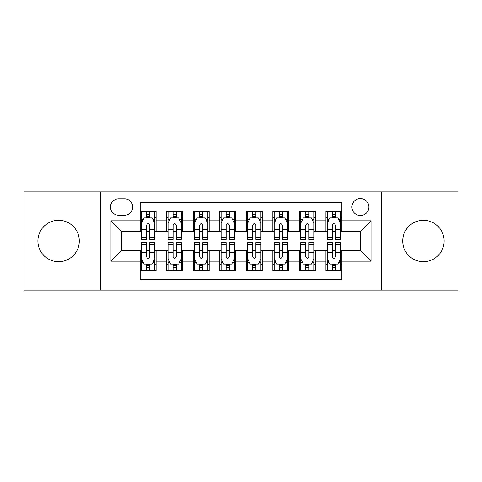 <?xml version="1.0" encoding="UTF-8"?>
<svg xmlns="http://www.w3.org/2000/svg" width="482" height="482" viewBox="0 0 482 482"><rect width="100%" height="100%" fill="white"/><g stroke="black" fill="none" stroke-linecap="round" stroke-linejoin="round"><path stroke-width="0.72" d="M423.407 220.304A20.696 20.696 0 0 0 402.711 241A20.696 20.696 0 0 0 423.407 261.696A20.696 20.696 0 0 0 444.103 241A20.696 20.696 0 0 0 423.407 220.304M58.593 220.304A20.696 20.696 0 0 0 37.897 241A20.696 20.696 0 0 0 58.593 261.696A20.696 20.696 0 0 0 79.289 241A20.696 20.696 0 0 0 58.593 220.304M360.397 198.548A8.489 8.489 0 0 0 351.902 207.037A8.489 8.489 0 0 0 360.397 215.526A8.489 8.489 0 0 0 368.887 207.037A8.489 8.489 0 0 0 360.397 198.548M381.617 290.086L457.9 290.086L457.9 191.914L381.617 191.914L381.617 290.086L100.383 290.086L100.383 191.914L24.1 191.914L24.1 290.086L100.383 290.086M341.822 211.152L325.904 211.152L325.904 220.834L315.288 220.834L315.288 231.45L325.904 231.45L325.904 220.834M315.288 220.834L315.288 211.152L299.37 211.152L299.37 220.834L288.76 220.834L288.76 231.45L299.37 231.45L299.37 220.834M288.76 220.834L288.76 211.152L272.836 211.152L272.836 220.834L262.226 220.834L262.226 231.45L272.836 231.45L272.836 220.834M262.226 220.834L262.226 211.152L246.308 211.152L246.308 220.834L235.692 220.834L235.692 231.45L246.308 231.45L246.308 220.834M235.692 220.834L235.692 211.152L219.774 211.152L219.774 220.834L209.164 220.834L209.164 231.45L219.774 231.45L219.774 220.834M209.164 220.834L209.164 211.152L193.24 211.152L193.24 220.834L182.63 220.834L182.63 231.45L193.24 231.45L193.24 220.834M182.63 220.834L182.63 211.152L166.712 211.152L166.712 231.45L156.096 231.45L156.096 211.152L140.178 211.152M140.178 270.848L156.096 270.848L156.096 250.55L166.712 250.55L166.712 270.848L182.63 270.848L182.63 250.55L193.24 250.55L193.24 261.166L182.63 261.166M193.24 261.166L193.24 270.848L209.164 270.848L209.164 250.55L219.774 250.55L219.774 261.166L209.164 261.166M219.774 261.166L219.774 270.848L235.692 270.848L235.692 250.55L246.308 250.55L246.308 261.166L235.692 261.166M246.308 261.166L246.308 270.848L262.226 270.848L262.226 250.55L272.836 250.55L272.836 261.166L262.226 261.166M272.836 261.166L272.836 270.848L288.76 270.848L288.76 250.55L299.37 250.55L299.37 261.166L288.76 261.166M299.37 261.166L299.37 270.848L315.288 270.848L315.288 250.55L325.904 250.55L325.904 261.166L315.288 261.166M118.686 215.261L124.525 215.261A8.224 8.224 0 0 0 132.749 207.037A8.224 8.224 0 0 0 124.525 198.813L118.686 198.813A8.224 8.224 0 0 0 110.462 207.037A8.224 8.224 0 0 0 118.686 215.261M381.617 191.914L100.383 191.914M341.822 220.834L341.822 202.265L140.178 202.265L140.178 231.45L121.603 231.45L121.603 250.55L140.178 250.55L140.178 279.735L341.822 279.735L341.822 250.55L360.397 250.55L360.397 231.45L341.822 231.45L341.822 220.834L371.007 220.834L371.007 261.166L341.822 261.166M140.178 261.166L110.993 261.166L110.993 220.834L140.178 220.834M325.904 261.166L325.904 270.848L341.822 270.848M140.178 217.786L141.503 217.786M146.546 217.786L149.727 217.786M154.77 217.786L156.096 217.786M140.178 231.185L141.503 231.185M146.546 231.185L149.727 231.185M154.77 231.185L156.096 231.185M140.178 250.815L141.503 250.815M146.546 250.815L149.727 250.815M154.77 250.815L156.096 250.815M140.178 264.214L141.503 264.214M146.546 264.214L149.727 264.214M154.77 264.214L156.096 264.214M166.712 231.185L168.037 231.185M173.08 231.185L176.261 231.185M181.304 231.185L182.63 231.185M166.712 217.786L168.037 217.786M173.08 217.786L176.261 217.786M181.304 217.786L182.63 217.786M166.712 250.815L168.037 250.815M173.08 250.815L176.261 250.815M181.304 250.815L182.63 250.815M166.712 264.214L168.037 264.214M173.08 264.214L176.261 264.214M181.304 264.214L182.63 264.214M193.24 250.815L194.571 250.815M199.608 250.815L202.795 250.815M207.832 250.815L209.164 250.815M193.24 264.214L194.571 264.214M199.608 264.214L202.795 264.214M207.832 264.214L209.164 264.214M193.24 217.786L194.571 217.786M199.608 217.786L202.795 217.786M207.832 217.786L209.164 217.786M193.24 231.185L194.571 231.185M199.608 231.185L202.795 231.185M207.832 231.185L209.164 231.185M219.774 250.815L221.099 250.815M226.142 250.815L229.324 250.815M234.366 250.815L235.692 250.815M219.774 264.214L221.099 264.214M226.142 264.214L229.324 264.214M234.366 264.214L235.692 264.214M219.774 217.786L221.099 217.786M226.142 217.786L229.324 217.786M234.366 217.786L235.692 217.786M219.774 231.185L221.099 231.185M226.142 231.185L229.324 231.185M234.366 231.185L235.692 231.185M246.308 250.815L247.634 250.815M252.676 250.815L255.858 250.815M260.901 250.815L262.226 250.815M246.308 264.214L247.634 264.214M252.676 264.214L255.858 264.214M260.901 264.214L262.226 264.214M246.308 217.786L247.634 217.786M252.676 217.786L255.858 217.786M260.901 217.786L262.226 217.786M246.308 231.185L247.634 231.185M252.676 231.185L255.858 231.185M260.901 231.185L262.226 231.185M272.836 250.815L274.168 250.815M279.205 250.815L282.392 250.815M287.429 250.815L288.76 250.815M272.836 264.214L274.168 264.214M279.205 264.214L282.392 264.214M287.429 264.214L288.76 264.214M272.836 217.786L274.168 217.786M279.205 217.786L282.392 217.786M287.429 217.786L288.76 217.786M272.836 231.185L274.168 231.185M279.205 231.185L282.392 231.185M287.429 231.185L288.76 231.185M299.37 250.815L300.696 250.815M305.739 250.815L308.92 250.815M313.963 250.815L315.288 250.815M299.37 264.214L300.696 264.214M305.739 264.214L308.92 264.214M313.963 264.214L315.288 264.214M299.37 217.786L300.696 217.786M305.739 217.786L308.92 217.786M313.963 217.786L315.288 217.786M299.37 231.185L300.696 231.185M305.739 231.185L308.92 231.185M313.963 231.185L315.288 231.185M325.904 250.815L327.23 250.815M332.273 250.815L335.454 250.815M340.497 250.815L341.822 250.815M325.904 264.214L327.23 264.214M332.273 264.214L335.454 264.214M340.497 264.214L341.822 264.214M325.904 217.786L327.23 217.786M332.273 217.786L335.454 217.786M340.497 217.786L341.822 217.786M325.904 231.185L327.23 231.185M332.273 231.185L335.454 231.185M340.497 231.185L341.822 231.185M121.603 231.45L110.993 220.834M121.603 250.55L110.993 261.166M371.007 220.834L360.397 231.45M371.007 261.166L360.397 250.55M149.727 214.598L146.546 214.598M154.77 237.246L149.727 237.246L149.727 239.409L154.77 239.409L154.77 223.226L152.119 217.918L144.16 217.918L141.503 223.226L141.503 239.409L146.546 239.409L146.546 237.246L141.503 237.246M141.503 223.226L141.503 211.152M154.77 223.226L154.77 211.152M146.546 217.918L146.546 211.152M149.727 211.152L149.727 217.918M149.727 237.246L149.727 225.215C148.667 223.172 147.606 223.172 146.546 225.215L146.546 237.246M146.546 267.402L149.727 267.402M141.503 244.754L146.546 244.754L146.546 242.591L141.503 242.591L141.503 258.774L144.16 264.082L152.119 264.082L154.77 258.774L154.77 242.591L149.727 242.591L149.727 244.754L154.77 244.754M154.77 258.774L154.77 270.848M141.503 258.774L141.503 270.848M149.727 264.082L149.727 270.848M146.546 270.848L146.546 264.082M146.546 244.754L146.546 256.786C147.606 258.828 148.667 258.828 149.727 256.786L149.727 244.754M176.261 214.598L173.08 214.598M181.304 237.246L176.261 237.246L176.261 239.409L181.304 239.409L181.304 223.226L178.647 217.918L170.688 217.918L168.037 223.226L168.037 239.409L173.08 239.409L173.08 237.246L168.037 237.246M168.037 223.226L168.037 211.152M181.304 223.226L181.304 211.152M173.08 217.918L173.08 211.152M176.261 211.152L176.261 217.918M176.261 237.246L176.261 225.215C175.201 223.172 174.141 223.172 173.08 225.215L173.08 237.246M202.795 214.598L199.608 214.598M207.832 237.246L202.795 237.246L202.795 239.409L207.832 239.409L207.832 223.226L205.181 217.918L197.222 217.918L194.571 223.226L194.571 239.409L199.608 239.409L199.608 237.246L194.571 237.246M194.571 223.226L194.571 211.152M207.832 223.226L207.832 211.152M199.608 217.918L199.608 211.152M202.795 211.152L202.795 217.918M202.795 237.246L202.795 225.215C201.735 223.172 200.675 223.172 199.608 225.215L199.608 237.246M229.324 214.598L226.142 214.598M234.366 237.246L229.324 237.246L229.324 239.409L234.366 239.409L234.366 223.226L231.715 217.918L223.756 217.918L221.099 223.226L221.099 239.409L226.142 239.409L226.142 237.246L221.099 237.246M221.099 223.226L221.099 211.152M234.366 223.226L234.366 211.152M226.142 217.918L226.142 211.152M229.324 211.152L229.324 217.918M229.324 237.246L229.324 225.215C228.263 223.172 227.203 223.172 226.142 225.215L226.142 237.246M255.858 214.598L252.676 214.598M260.901 237.246L255.858 237.246L255.858 239.409L260.901 239.409L260.901 223.226L258.244 217.918L250.285 217.918L247.634 223.226L247.634 239.409L252.676 239.409L252.676 237.246L247.634 237.246M247.634 223.226L247.634 211.152M260.901 223.226L260.901 211.152M252.676 217.918L252.676 211.152M255.858 211.152L255.858 217.918M255.858 237.246L255.858 225.215C254.797 223.172 253.737 223.172 252.676 225.215L252.676 237.246M173.08 267.402L176.261 267.402M168.037 244.754L173.08 244.754L173.08 242.591L168.037 242.591L168.037 258.774L170.688 264.082L178.647 264.082L181.304 258.774L181.304 242.591L176.261 242.591L176.261 244.754L181.304 244.754M181.304 258.774L181.304 270.848M168.037 258.774L168.037 270.848M176.261 264.082L176.261 270.848M173.08 270.848L173.08 264.082M173.08 244.754L173.08 256.786C174.141 258.828 175.201 258.828 176.261 256.786L176.261 244.754M199.608 267.402L202.795 267.402M194.571 244.754L199.608 244.754L199.608 242.591L194.571 242.591L194.571 258.774L197.222 264.082L205.181 264.082L207.832 258.774L207.832 242.591L202.795 242.591L202.795 244.754L207.832 244.754M207.832 258.774L207.832 270.848M194.571 258.774L194.571 270.848M202.795 264.082L202.795 270.848M199.608 270.848L199.608 264.082M199.608 244.754L199.608 256.786C200.669 258.828 201.729 258.828 202.795 256.786L202.795 244.754M226.142 267.402L229.324 267.402M221.099 244.754L226.142 244.754L226.142 242.591L221.099 242.591L221.099 258.774L223.756 264.082L231.715 264.082L234.366 258.774L234.366 242.591L229.324 242.591L229.324 244.754L234.366 244.754M234.366 258.774L234.366 270.848M221.099 258.774L221.099 270.848M229.324 264.082L229.324 270.848M226.142 270.848L226.142 264.082M226.142 244.754L226.142 256.786C227.203 258.828 228.263 258.828 229.324 256.786L229.324 244.754M252.676 267.402L255.858 267.402M247.634 244.754L252.676 244.754L252.676 242.591L247.634 242.591L247.634 258.774L250.285 264.082L258.244 264.082L260.901 258.774L260.901 242.591L255.858 242.591L255.858 244.754L260.901 244.754M260.901 258.774L260.901 270.848M247.634 258.774L247.634 270.848M255.858 264.082L255.858 270.848M252.676 270.848L252.676 264.082M252.676 244.754L252.676 256.786C253.737 258.828 254.797 258.828 255.858 256.786L255.858 244.754M282.392 214.598L279.205 214.598M287.429 237.246L282.392 237.246L282.392 239.409L287.429 239.409L287.429 223.226L284.778 217.918L276.819 217.918L274.168 223.226L274.168 239.409L279.205 239.409L279.205 237.246L274.168 237.246M274.168 223.226L274.168 211.152M287.429 223.226L287.429 211.152M279.205 217.918L279.205 211.152M282.392 211.152L282.392 217.918M282.392 237.246L282.392 225.215C281.331 223.172 280.271 223.172 279.205 225.215L279.205 237.246M279.205 267.402L282.392 267.402M274.168 244.754L279.205 244.754L279.205 242.591L274.168 242.591L274.168 258.774L276.819 264.082L284.778 264.082L287.429 258.774L287.429 242.591L282.392 242.591L282.392 244.754L287.429 244.754M287.429 258.774L287.429 270.848M274.168 258.774L274.168 270.848M282.392 264.082L282.392 270.848M279.205 270.848L279.205 264.082M279.205 244.754L279.205 256.786C280.265 258.828 281.325 258.828 282.392 256.786L282.392 244.754M308.92 214.598L305.739 214.598M313.963 237.246L308.92 237.246L308.92 239.409L313.963 239.409L313.963 223.226L311.312 217.918L303.353 217.918L300.696 223.226L300.696 239.409L305.739 239.409L305.739 237.246L300.696 237.246M300.696 223.226L300.696 211.152M313.963 223.226L313.963 211.152M305.739 217.918L305.739 211.152M308.92 211.152L308.92 217.918M308.92 237.246L308.92 225.215C307.859 223.172 306.799 223.172 305.739 225.215L305.739 237.246M305.739 267.402L308.92 267.402M300.696 244.754L305.739 244.754L305.739 242.591L300.696 242.591L300.696 258.774L303.353 264.082L311.312 264.082L313.963 258.774L313.963 242.591L308.92 242.591L308.92 244.754L313.963 244.754M313.963 258.774L313.963 270.848M300.696 258.774L300.696 270.848M308.92 264.082L308.92 270.848M305.739 270.848L305.739 264.082M305.739 244.754L305.739 256.786C306.799 258.828 307.859 258.828 308.92 256.786L308.92 244.754M335.454 214.598L332.273 214.598M340.497 237.246L335.454 237.246L335.454 239.409L340.497 239.409L340.497 223.226L337.84 217.918L329.881 217.918L327.23 223.226L327.23 239.409L332.273 239.409L332.273 237.246L327.23 237.246M327.23 223.226L327.23 211.152M340.497 223.226L340.497 211.152M332.273 217.918L332.273 211.152M335.454 211.152L335.454 217.918M335.454 237.246L335.454 225.215C334.394 223.172 333.333 223.172 332.273 225.215L332.273 237.246M332.273 267.402L335.454 267.402M327.23 244.754L332.273 244.754L332.273 242.591L327.23 242.591L327.23 258.774L329.881 264.082L337.84 264.082L340.497 258.774L340.497 242.591L335.454 242.591L335.454 244.754L340.497 244.754M340.497 258.774L340.497 270.848M327.23 258.774L327.23 270.848M335.454 264.082L335.454 270.848M332.273 270.848L332.273 264.082M332.273 244.754L332.273 256.786C333.333 258.828 334.394 258.828 335.454 256.786L335.454 244.754M166.712 261.166L156.096 261.166M166.712 220.834L156.096 220.834M154.704 223.094L141.569 223.094M141.503 219.376L143.425 219.376M152.848 219.376L154.77 219.376M146.546 229.372L141.503 229.372M154.77 229.372L149.727 229.372M149.727 216.291L146.546 216.291M141.569 258.906L154.704 258.906M154.77 262.624L152.848 262.624M143.425 262.624L141.503 262.624M149.727 252.628L154.77 252.628M141.503 252.628L146.546 252.628M146.546 265.709L149.727 265.709M181.238 223.094L168.104 223.094M168.037 219.376L169.959 219.376M179.382 219.376L181.304 219.376M173.08 229.372L168.037 229.372M181.304 229.372L176.261 229.372M176.261 216.291L173.08 216.291M207.766 223.094L194.638 223.094M194.571 219.376L196.493 219.376M205.91 219.376L207.832 219.376M199.608 229.372L194.571 229.372M207.832 229.372L202.795 229.372M202.795 216.291L199.608 216.291M234.3 223.094L221.166 223.094M221.099 219.376L223.021 219.376M232.445 219.376L234.366 219.376M226.142 229.372L221.099 229.372M234.366 229.372L229.324 229.372M229.324 216.291L226.142 216.291M260.834 223.094L247.7 223.094M247.634 219.376L249.555 219.376M258.979 219.376L260.901 219.376M252.676 229.372L247.634 229.372M260.901 229.372L255.858 229.372M255.858 216.291L252.676 216.291M168.104 258.906L181.238 258.906M181.304 262.624L179.382 262.624M169.959 262.624L168.037 262.624M176.261 252.628L181.304 252.628M168.037 252.628L173.08 252.628M173.08 265.709L176.261 265.709M194.638 258.906L207.766 258.906M207.832 262.624L205.91 262.624M196.493 262.624L194.571 262.624M202.795 252.628L207.832 252.628M194.571 252.628L199.608 252.628M199.608 265.709L202.795 265.709M221.166 258.906L234.3 258.906M234.366 262.624L232.445 262.624M223.021 262.624L221.099 262.624M229.324 252.628L234.366 252.628M221.099 252.628L226.142 252.628M226.142 265.709L229.324 265.709M247.7 258.906L260.834 258.906M260.901 262.624L258.979 262.624M249.555 262.624L247.634 262.624M255.858 252.628L260.901 252.628M247.634 252.628L252.676 252.628M252.676 265.709L255.858 265.709M287.362 223.094L274.234 223.094M274.168 219.376L276.09 219.376M285.507 219.376L287.429 219.376M279.205 229.372L274.168 229.372M287.429 229.372L282.392 229.372M282.392 216.291L279.205 216.291M274.234 258.906L287.362 258.906M287.429 262.624L285.507 262.624M276.09 262.624L274.168 262.624M282.392 252.628L287.429 252.628M274.168 252.628L279.205 252.628M279.205 265.709L282.392 265.709M313.896 223.094L300.762 223.094M300.696 219.376L302.618 219.376M312.041 219.376L313.963 219.376M305.739 229.372L300.696 229.372M313.963 229.372L308.92 229.372M308.92 216.291L305.739 216.291M300.762 258.906L313.896 258.906M313.963 262.624L312.041 262.624M302.618 262.624L300.696 262.624M308.92 252.628L313.963 252.628M300.696 252.628L305.739 252.628M305.739 265.709L308.92 265.709M340.431 223.094L327.296 223.094M327.23 219.376L329.152 219.376M338.575 219.376L340.497 219.376M332.273 229.372L327.23 229.372M340.497 229.372L335.454 229.372M335.454 216.291L332.273 216.291M327.296 258.906L340.431 258.906M340.497 262.624L338.575 262.624M329.152 262.624L327.23 262.624M335.454 252.628L340.497 252.628M327.23 252.628L332.273 252.628M332.273 265.709L335.454 265.709"/></g></svg>
